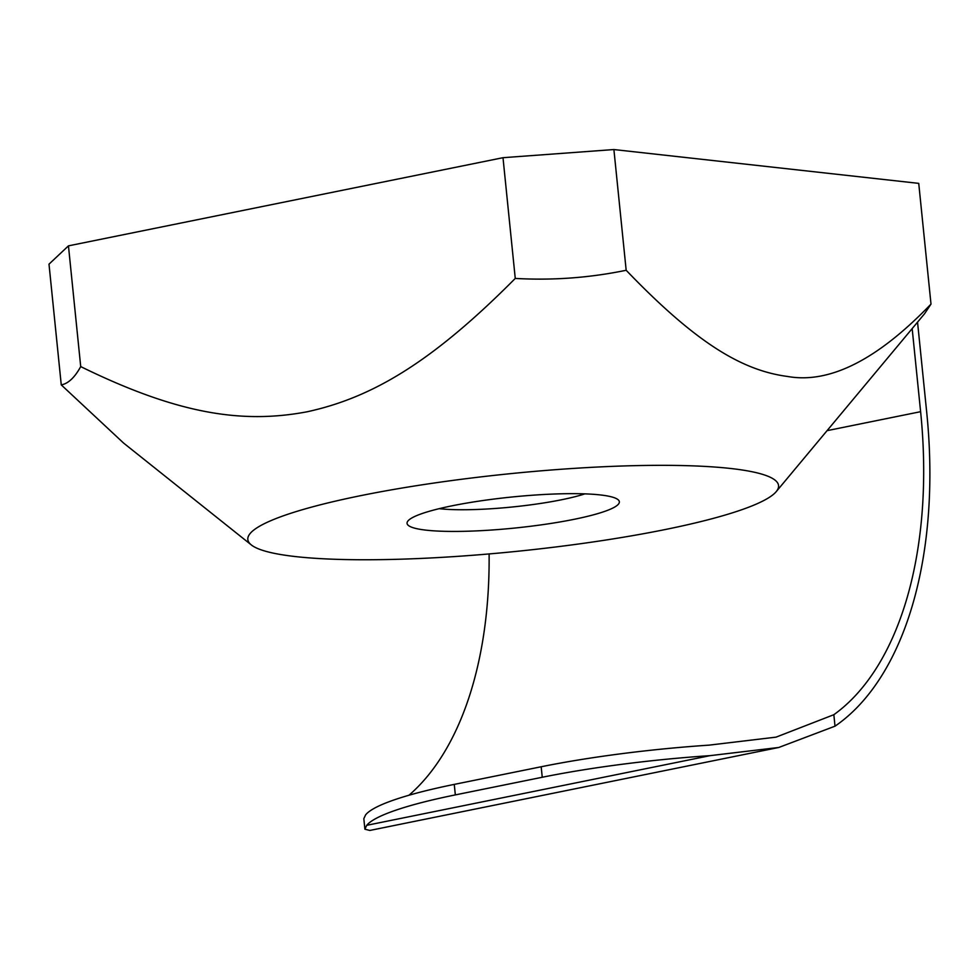 <?xml version="1.0" encoding="UTF-8"?>
<svg xmlns="http://www.w3.org/2000/svg" width="980" height="980" viewBox="0 0 980 980"><rect width="100%" height="100%" fill="white"/><g stroke="black" fill="none" stroke-linecap="round" stroke-linejoin="round"><path stroke-width="1.47" d="M584.913 493.859A88.029 12.863 -5.8 0 1 439.64 508.718A88.029 12.863 -5.8 0 1 439.199 508.669M600.115 494.912A106.698 15.582 174.2 0 0 488.052 499.825A106.698 15.582 174.2 0 0 407.986 520.919A106.698 15.582 174.2 0 0 514.782 528.048A106.698 15.582 174.2 0 0 617.951 499.592A106.698 15.582 174.2 0 0 600.115 494.912M295.936 556.628A266.732 38.967 -5.8 0 1 251.321 544.929A266.732 38.967 -5.8 0 1 509.269 473.781A266.732 38.967 -5.8 0 1 776.246 491.605A266.732 38.967 -5.8 0 1 576.081 544.341A266.732 38.967 -5.8 0 1 295.936 556.628M68.453 245.858L49 264.159L61.262 384.895C68.233 383.621 74.725 377.521 80.715 366.594L68.453 245.858L502.997 157.694L515.26 278.43C552.72 280.537 589.691 277.818 626.171 270.272L613.897 149.548L502.997 157.694M626.171 270.272C696.449 343.453 742.289 370.514 787.651 376.479C829.595 383.927 877.382 359.807 931 304.094L918.738 183.37L613.897 149.548M917.55 322.163L926.713 412.36A362.759 201.721 -101.5 0 1 835.009 726.18L778.794 747.471L710.12 755.641A213.395 31.176 174.2 0 0 542.246 777.263L455.333 794.903A213.395 31.176 174.2 0 0 366.716 825.319L364.891 829.202L363.825 818.68L365.65 814.821A213.395 31.176 -5.8 0 1 454.267 784.392L541.181 766.764A213.395 31.176 -5.8 0 1 709.055 745.143L776.038 737.144L833.845 714.702A352.09 195.78 78.5 0 0 920.612 411.686L912.172 328.606M364.891 829.202L369.791 830.452L778.794 747.471M408.966 795.245A352.09 195.78 78.5 0 0 489.106 553.933M931 304.094L924.606 313.686L776.246 491.605M80.715 366.594C178.054 414.332 242.428 423.96 307.059 411.796C371.494 397.77 431.359 362.931 515.26 278.43M251.321 544.929L123.541 443.021L61.262 384.895M827.059 430.661L920.612 411.686M455.333 794.903L454.267 784.392M835.009 726.18L833.845 714.702M542.246 777.263L541.181 766.764M366.716 825.319L710.12 755.641"/></g></svg>
